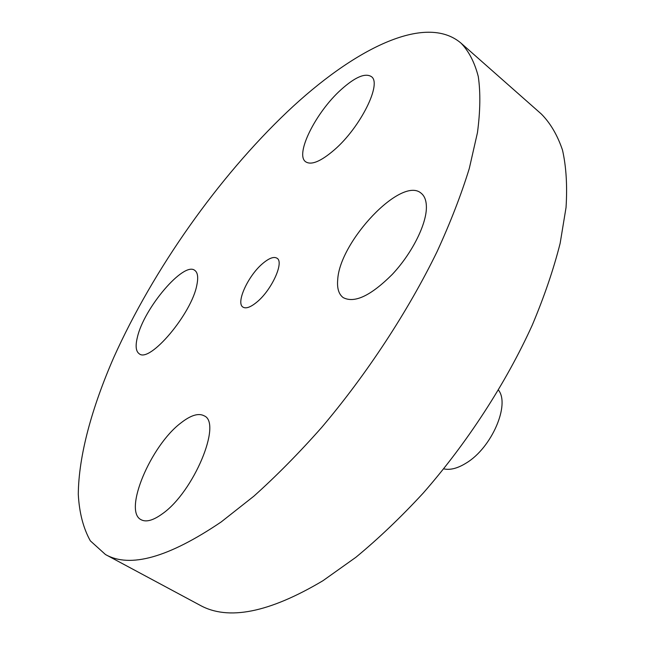 <?xml version="1.0" encoding="UTF-8"?>
<svg xmlns="http://www.w3.org/2000/svg" width="645" height="645" viewBox="0 0 645 645"><rect width="100%" height="100%" fill="white"/><g stroke="black" fill="none" stroke-linecap="round" stroke-linejoin="round"><path stroke-width="0.97" d="M337.714 279.664C336.924 288.259 338.746 294.233 343.164 297.587C354.428 303.529 370.794 295.805 392.257 274.415C411.575 253.872 426.111 225.282 426.393 207.932C426.49 201.014 424.757 196.12 421.193 193.258C401.714 175.65 339.633 241.303 337.714 279.664M287.291 111.811C218.139 177.496 153.397 269.296 113.794 357.403C91.913 407.551 78.642 455.652 78.287 494.304C79.27 512.694 83.294 528.215 90.34 540.849L105.482 554.531C130 568.406 168.571 557.538 221.211 521.934L253.816 496.223C276.366 476.018 299.014 453.056 321.758 427.353C366.86 374.092 407.995 311.317 437.036 251.719C450.508 222.332 461.264 194.58 469.302 168.458L477.461 132.62C480.315 111.045 480.59 92.34 478.276 76.513C474.623 62.412 468.891 51.302 461.078 43.191C425.216 12.545 352.976 49.617 287.291 111.811M105.482 554.531L199.869 605.155C228.056 620.893 269.07 612.75 322.919 580.734L355.911 557.272C378.486 538.631 400.908 517.25 423.185 493.119C467.141 442.994 506.003 383.017 532.27 325.104C544.324 296.45 553.62 269.191 560.15 243.31L566.044 207.488C567.407 185.687 566.221 166.555 562.496 150.067C557.465 135.216 550.427 123.211 541.389 114.06L461.078 43.191M443.736 468.851C450.226 470.326 457.829 468.326 466.529 462.852C491.716 447.614 510.179 404.721 498.488 390.12M262.878 263.37C248.236 275.391 235.514 303.021 242.996 307.125C245.947 308.882 250.486 307.286 256.597 302.32C271.521 290.411 284.461 262.088 277.003 258.226C273.883 256.371 269.175 258.089 262.878 263.37M334.303 149.898C360.418 127.468 382.356 83.237 371.286 76.561C365.07 72.764 354.968 77.158 340.971 89.744C315.671 112.432 294.636 154.639 305.722 161.814C311.325 165.41 320.855 161.444 334.303 149.898M196.886 284.84C198.418 277.302 197.717 272.488 194.782 270.384C183.825 261.136 143.835 308.254 137.369 337.335C135.265 345.905 135.869 351.372 139.191 353.734C149.6 363.514 191.92 313.422 196.886 284.84M180.874 422.975C150.906 445.389 122.905 511.171 141.142 519.741C146.181 522.394 153.268 520.41 162.395 513.783C193.726 491.998 222.227 423.031 204.223 415.856C198.595 412.8 190.807 415.178 180.874 422.975"/></g></svg>
